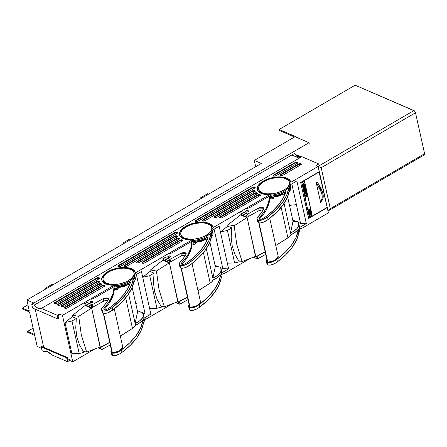 <?xml version="1.0" encoding="UTF-8"?>
<svg xmlns="http://www.w3.org/2000/svg" width="447" height="447" viewBox="0 0 447 447"><rect width="100%" height="100%" fill="white"/><g stroke="black" fill="none" stroke-linecap="round" stroke-linejoin="round"><path stroke-width="0.67" d="M34.71 335.379L37.168 346.453L34.71 335.379L27.736 332.367L34.71 335.379M261.283 163.44L26.876 300.021L29.329 311.095L22.35 308.084L27.938 304.826L22.35 308.084L22.562 309.033L29.541 312.045L34.503 334.429L27.524 331.411L33.112 328.159L27.524 331.411L27.736 332.367L27.524 331.411L34.503 334.429L29.541 312.045L22.562 309.033L22.35 308.084L29.329 311.095L26.876 300.021L33.855 303.032L309.011 142.71L295.054 136.681L254.304 160.428L261.283 163.44L26.876 300.021L33.855 303.032L309.011 142.71L309.324 144.135L309.011 142.71L295.054 136.681L254.304 160.428L255.695 166.697L254.304 160.428L261.283 163.44M43.666 347.302L35.218 309.201L43.666 347.302M41.521 348.33L37.168 346.453L41.521 348.33M211.85 228.02L212.264 230.25L211.213 233.312A15.852 7.616 -12.5 0 0 212.264 230.25L219.159 226.238L228.601 268.854L222.846 268.669L214.091 229.188L222.846 268.669L220.477 267.647L222.846 268.669L228.601 268.854L221.712 272.871L222.03 274.296L223.299 273.558L223.405 274.033L249.839 258.634L223.405 274.033L223.299 273.558L222.03 274.296L221.712 272.871L228.601 268.854L219.159 226.238L212.264 230.25L211.951 228.825L213.219 228.082L213.113 227.607L269.725 194.618L269.832 195.093L269.725 194.618A17.187 8.258 167.5 0 1 257.221 189.478A17.187 8.258 167.5 0 1 263.216 181.108L263.322 181.583A17.187 8.258 -12.5 0 0 257.276 189.718M289.561 182.734L289.98 184.969L288.93 188.031A15.852 7.616 -12.5 0 0 289.98 184.969L296.869 180.951L306.318 223.573L300.563 223.388L298.194 222.366L300.563 223.388L291.807 183.901L300.563 223.388L306.318 223.573L299.429 227.584L299.747 229.015L301.015 228.277L301.122 228.752L328.377 212.873L327.215 207.631L328.377 212.873L301.122 228.752L301.015 228.277L299.747 229.015L299.429 227.584L306.318 223.573L296.869 180.951L289.98 184.969L289.667 183.538L290.936 182.801L290.829 182.326L318.085 166.44L319.247 171.682L318.085 166.44L315.99 165.541L318.722 163.948L301.842 156.657L41.387 308.419A11.125 5.403 59.8 0 1 33.978 305.223L294.433 153.461L292.204 152.5L31.754 304.256L33.978 305.223L294.433 153.461L292.204 152.5L31.754 304.256L33.978 305.223L38.006 308.274L39.85 308.732L41.387 308.419L57.222 315.252L59.322 314.029L62.463 315.386L72.755 361.813L94.406 349.196L72.755 361.813L62.463 315.386L114.292 285.186L114.398 285.661L114.292 285.186A17.187 8.258 167.5 0 1 101.787 280.046A17.187 8.258 167.5 0 1 107.783 271.67L107.889 272.15A17.187 8.258 -12.5 0 0 101.843 280.28M134.134 273.301L134.553 275.531L133.497 278.593A15.852 7.616 -12.5 0 0 134.553 275.531L141.442 271.519L150.89 314.14L145.13 313.956L136.38 274.469L145.13 313.956L142.761 312.934L145.13 313.956L150.89 314.14L144.001 318.152L144.314 319.583L145.582 318.84L145.688 319.32L172.123 303.915L145.688 319.32L145.582 318.84L144.314 319.583L144.001 318.152L150.89 314.14L141.442 271.519L134.553 275.531L134.234 274.106L135.502 273.368L135.396 272.888L192.009 239.905L192.115 240.38L192.009 239.905A17.187 8.258 167.5 0 1 179.504 234.764A17.187 8.258 167.5 0 1 185.499 226.389L185.606 226.864A17.187 8.258 -12.5 0 0 179.56 234.999M284.191 191.176L283.94 190.053A15.852 7.616 167.5 0 1 268.139 193.937A15.852 7.616 167.5 0 1 258.522 189.193A15.852 7.616 167.5 0 1 264.054 181.465L260.227 184.466L259.076 186.069L258.5 187.656L258.517 189.176L259.131 190.562L262.026 192.735L266.742 193.847L272.564 193.73L275.615 193.205L281.414 191.333L286.086 188.612L287.767 187.058L289.494 183.862L289.477 182.342L288.863 180.957L287.678 179.755L283.8 178.079L281.252 177.671L278.425 177.576L272.379 178.314L269.39 179.124L264.054 181.465A15.852 7.616 167.5 0 1 279.856 177.582A15.852 7.616 167.5 0 1 289.472 182.331A15.852 7.616 167.5 0 1 283.94 190.053L284.191 191.176M258.522 189.193L258.629 189.668A15.852 7.616 -12.5 0 0 271.1 194.356L271.279 195.171L271.1 194.356L266.971 194.333L263.406 193.674L260.685 192.428L259.02 190.696L258.612 189.595M206.475 236.457L206.223 235.334A15.852 7.616 167.5 0 1 190.428 239.218A15.852 7.616 167.5 0 1 180.806 234.474A15.852 7.616 167.5 0 1 186.338 226.752L182.51 229.747L181.359 231.35L180.784 232.943L180.8 234.457L181.415 235.843L182.6 237.05L184.309 238.022L189.025 239.128L194.847 239.011L200.887 237.681L203.698 236.614L208.369 233.893L210.051 232.339L211.777 229.143L211.761 227.629L211.146 226.243L209.961 225.037L206.084 223.366L203.536 222.958L200.714 222.857L194.663 223.601L191.674 224.405L186.338 226.752A15.852 7.616 167.5 0 1 202.139 222.869A15.852 7.616 167.5 0 1 211.755 227.612A15.852 7.616 167.5 0 1 206.223 235.334L206.475 236.457M180.806 234.474L180.912 234.949A15.852 7.616 -12.5 0 0 193.383 239.637L193.562 240.452L193.383 239.637L189.254 239.62L185.689 238.961L182.968 237.715L181.303 235.977L180.895 234.876M128.758 281.744L128.507 280.621A15.852 7.616 167.5 0 1 112.711 284.504A15.852 7.616 167.5 0 1 103.089 279.755A15.852 7.616 167.5 0 1 108.621 272.033L104.799 275.028L103.067 278.224L103.084 279.744L103.698 281.129L106.593 283.303L111.309 284.415L114.136 284.51L120.182 283.772L125.981 281.895L128.507 280.621L132.334 277.621L134.061 274.43L134.044 272.91L133.429 271.525L132.245 270.323L128.367 268.647L125.819 268.239L122.998 268.139L116.946 268.882L111.147 270.753L108.621 272.033A15.852 7.616 167.5 0 1 124.422 268.15A15.852 7.616 167.5 0 1 134.039 272.893A15.852 7.616 167.5 0 1 128.507 280.621L128.758 281.744M103.089 279.755L103.196 280.235A15.852 7.616 -12.5 0 0 115.667 284.923L115.851 285.734L115.667 284.923L111.538 284.901L107.973 284.242L105.252 282.996L103.587 281.258L103.179 280.157M42.046 350.688L44.27 351.649L42.046 350.688L41.202 346.878L42.046 350.688M69.402 359.505L67.933 360.36L69.402 359.505L69.615 360.461L67.514 361.684L51.679 354.845L47.656 351.795L45.806 351.331L44.27 351.649A11.125 5.403 59.8 0 1 51.679 354.845L67.514 361.684L66.67 357.874L67.514 361.684L69.615 360.461L69.402 359.505L67.57 358.712L69.402 359.505M327.215 207.631L308.631 218.466L327.215 207.631M267.2 262.294C266.596 263.395 266.842 264.294 267.949 264.987L271.038 264.982L275.061 263.361L277.431 261.819L285.767 254.717L292.204 247.353L296.584 239.91L299.786 230.289L299.769 228.775M189.483 307.575C188.88 308.676 189.126 309.575 190.232 310.274L193.322 310.263L197.345 308.642L199.714 307.1L208.051 299.998L214.487 292.64L218.868 285.197L222.07 275.575L222.053 274.056M111.767 352.856C111.163 353.957 111.409 354.857 112.515 355.555L115.605 355.549L119.628 353.923L121.997 352.387L130.334 345.285L136.771 337.921L141.151 330.478L144.353 320.857L144.336 319.337M31.754 304.256L32.597 308.067L31.754 304.256M41.828 346.509L41.202 346.878L66.67 357.874L67.301 357.505L67.933 360.36L67.301 357.505L41.828 346.509L67.301 357.505L66.67 357.874L41.202 346.878L41.828 346.509M269.832 195.093L271.1 194.356L269.832 195.093M241.754 213.442L240.793 214.705L227.881 224.919A55.618 40.61 113.4 0 0 227.746 226.154L220.421 231.948L227.339 263.143L234.647 263.015L239.274 261.786L234.993 254.488L232.261 246.219L231.172 237.251L231.758 227.886L227.746 226.154A55.618 40.61 -66.6 0 1 227.881 224.919L240.793 214.705L241.754 213.442M192.115 240.38L193.383 239.637L192.115 240.38M164.038 258.724L163.077 259.986L150.164 270.2A55.618 40.61 113.4 0 0 150.03 271.435L142.705 277.229L149.622 308.424L156.931 308.296L161.557 307.067L157.277 299.769L154.545 291.5L153.455 282.538L154.047 273.167L150.03 271.435A55.618 40.61 -66.6 0 1 150.164 270.2L163.077 259.986L164.038 258.724M266.367 261.238L266.915 263.719L267.949 264.987L267.395 262.512L267.949 264.987C270.675 265.496 273.838 264.44 277.431 261.819L276.883 259.344C273.29 261.964 270.128 263.02 267.395 262.512L266.367 261.238L266.652 259.813A79.454 38.185 167.5 0 0 266.887 259.562L266.652 259.813C266.043 260.914 266.295 261.813 267.395 262.512L270.485 262.506L274.508 260.886L276.883 259.344L285.214 252.242L291.656 244.878L296.037 237.435L298.25 230.099L298.797 232.552A15.852 7.616 -12.5 0 0 299.808 228.981M299.429 227.584A15.852 7.616 167.5 0 1 298.378 230.646L299.429 227.584M188.651 306.525L189.198 309L190.232 310.274L189.679 307.793L190.232 310.274C192.959 310.782 196.121 309.726 199.714 307.1L199.166 304.625C195.574 307.245 192.411 308.307 189.679 307.793L188.651 306.525L188.936 305.1A79.454 38.185 167.5 0 0 189.17 304.848L188.936 305.1C188.332 306.201 188.578 307.1 189.679 307.793L192.774 307.787L196.792 306.167L199.166 304.625L207.503 297.523L213.94 290.164L218.32 282.722L220.533 275.386L221.081 277.833A15.852 7.616 -12.5 0 0 222.092 274.262M221.712 272.871A15.852 7.616 167.5 0 1 220.662 275.928L221.712 272.871M114.398 285.661L115.667 284.923L114.398 285.661M86.321 304.01L85.36 305.267L72.448 315.481A55.618 40.61 113.4 0 0 72.313 316.722L64.994 322.51L71.906 353.711L79.214 353.583L83.846 352.348L79.56 345.05L76.828 336.787L75.739 327.819L76.331 318.454L72.313 316.722A55.618 40.61 -66.6 0 1 72.448 315.481L85.36 305.267L86.321 304.01M129.244 268.463L125.294 267.949L120.846 268.094L116.231 268.887L111.806 270.273L107.889 272.15L107.783 271.67A17.187 8.258 167.5 0 1 124.914 267.462A17.187 8.258 167.5 0 1 135.346 272.609A17.187 8.258 167.5 0 1 135.396 272.888L192.009 239.905L187.751 239.743L184.13 238.927L181.415 237.53L179.811 235.647L179.431 233.418L180.314 231.01L182.387 228.607L185.499 226.389L189.416 224.517L193.842 223.131L198.457 222.332L202.904 222.187L206.855 222.707L210.023 223.841L212.157 225.517L213.113 227.607L269.725 194.618L265.468 194.456L261.847 193.646L259.131 192.244L257.522 190.361L257.148 188.137L258.031 185.728L260.104 183.326L263.216 181.108L267.133 179.23L271.558 177.845L276.168 177.051L280.621 176.906L284.571 177.42L287.734 178.56L289.874 180.236L290.829 182.326L318.085 166.44L315.99 165.541L318.722 163.948L319.136 165.803L318.722 163.948L301.842 156.657A11.125 5.403 -120.2 0 1 294.433 153.461L298.456 156.511L300.306 156.975L301.842 156.657L41.387 308.419L57.222 315.252L58.065 319.063L57.222 315.252L59.322 314.029L59.535 314.984L59.322 314.029L62.463 315.386L114.292 285.186L110.035 285.024L106.414 284.214L103.698 282.811L102.095 280.928L101.715 278.699L102.598 276.296L104.671 273.894L107.783 271.67L111.7 269.798L116.131 268.412L120.74 267.619L125.188 267.474L129.138 267.988L132.306 269.128L134.441 270.804L135.396 272.888L135.502 273.368L134.234 274.106A15.852 7.616 -12.5 0 0 134.145 273.374L134.039 272.893M58.065 319.063L32.597 308.067L58.065 319.063L58.697 318.694L58.065 319.063M59.535 314.984L58.065 315.839L58.697 318.694L58.065 315.839L59.535 314.984M319.247 171.682L300.658 182.51L308.631 218.466L300.658 182.51L319.247 171.682M72.755 361.813L69.615 360.461L72.755 361.813M51.645 350.861L49.544 349.621L47.605 349.118M110.934 351.806L111.482 354.281L112.515 355.555L111.968 353.08L112.515 355.555C115.248 356.063 118.405 355.007 121.997 352.387L121.45 349.906C117.857 352.532 114.695 353.588 111.968 353.08L110.934 351.806L111.219 350.381A79.454 38.185 167.5 0 0 111.454 350.13L111.219 350.381C110.616 351.482 110.862 352.381 111.968 353.08L115.058 353.069L119.075 351.448L121.45 349.906L129.786 342.81L136.223 335.446L140.604 328.003L142.816 320.667L143.364 323.12A15.852 7.616 -12.5 0 0 144.375 319.544M144.001 318.152A15.852 7.616 167.5 0 1 142.945 321.214L144.001 318.152M206.961 223.182L203.005 222.667L198.557 222.813L193.948 223.606L189.522 224.992L185.606 226.864L185.499 226.389A17.187 8.258 167.5 0 1 202.631 222.176A17.187 8.258 167.5 0 1 213.063 227.322A17.187 8.258 167.5 0 1 213.113 227.607L213.219 228.082L211.951 228.825A15.852 7.616 -12.5 0 0 211.861 228.087L211.755 227.612M284.678 177.9L280.722 177.381L276.274 177.526L271.664 178.325L267.239 179.711L263.322 181.583L263.216 181.108A17.187 8.258 167.5 0 1 280.347 176.895A17.187 8.258 167.5 0 1 290.779 182.041A17.187 8.258 167.5 0 1 290.829 182.326L290.936 182.801L289.667 183.538A15.852 7.616 -12.5 0 0 289.578 182.806L289.472 182.331M177.403 232.96A1.671 0.805 -12.5 0 0 174.861 233.094L174.755 232.613A1.671 0.805 167.5 0 1 176.414 232.205A1.671 0.805 167.5 0 1 177.431 232.708A1.671 0.805 167.5 0 1 176.844 233.518L120.556 266.317L118.248 266.602L117.874 266.066L118.461 265.417L174.755 232.613L177.062 232.334L177.431 232.87L176.844 233.518L120.556 266.317A1.671 0.805 167.5 0 1 118.891 266.725A1.671 0.805 167.5 0 1 117.879 266.228A1.671 0.805 167.5 0 1 118.461 265.417L118.567 265.892A1.671 0.805 -12.5 0 0 118.008 266.451M177.325 236.547A1.671 0.805 -12.5 0 0 174.777 236.681L174.671 236.2A1.671 0.805 167.5 0 1 176.336 235.792A1.671 0.805 167.5 0 1 177.347 236.295A1.671 0.805 167.5 0 1 176.766 237.106L127.194 265.987L124.886 266.272L124.517 265.736L125.099 265.088L174.671 236.2L176.978 235.921L177.347 236.452L176.766 237.106L127.194 265.987A1.671 0.805 167.5 0 1 125.529 266.395A1.671 0.805 167.5 0 1 124.517 265.898A1.671 0.805 167.5 0 1 125.099 265.088L125.205 265.563A1.671 0.805 -12.5 0 0 124.646 266.121M179.549 238.787A1.671 0.805 -12.5 0 0 177.006 238.922L176.9 238.441L178.711 238.044L179.577 238.692L178.996 239.346L139.084 262.601L137.274 262.998L136.408 262.35L176.9 238.441A1.671 0.805 167.5 0 1 178.565 238.033A1.671 0.805 167.5 0 1 179.577 238.536A1.671 0.805 167.5 0 1 178.996 239.346L139.084 262.601A1.671 0.805 167.5 0 1 137.425 263.009A1.671 0.805 167.5 0 1 136.408 262.512A1.671 0.805 167.5 0 1 136.994 261.696L137.095 262.171A1.671 0.805 -12.5 0 0 136.542 262.73M182.622 240.542A1.671 0.805 -12.5 0 0 180.074 240.67L179.968 240.195A1.671 0.805 167.5 0 1 181.633 239.788A1.671 0.805 167.5 0 1 182.644 240.285A1.671 0.805 167.5 0 1 182.063 241.095L144.677 262.881L142.369 263.166L141.995 262.629L142.582 261.981L179.968 240.195L182.275 239.91L182.65 240.447L182.063 241.095L144.677 262.881A1.671 0.805 167.5 0 1 143.012 263.289A1.671 0.805 167.5 0 1 142.001 262.791A1.671 0.805 167.5 0 1 142.582 261.981L142.688 262.456A1.671 0.805 -12.5 0 0 142.129 263.015M255.12 187.679A1.671 0.805 -12.5 0 0 252.572 187.807L252.471 187.332A1.671 0.805 167.5 0 1 254.131 186.924A1.671 0.805 167.5 0 1 255.142 187.422A1.671 0.805 167.5 0 1 254.561 188.237L198.272 221.036L195.965 221.321L195.59 220.784L196.177 220.131L252.471 187.332L254.773 187.053L255.148 187.584L254.561 188.237L198.272 221.036A1.671 0.805 167.5 0 1 196.607 221.444A1.671 0.805 167.5 0 1 195.596 220.947A1.671 0.805 167.5 0 1 196.177 220.131L196.283 220.606A1.671 0.805 -12.5 0 0 195.725 221.164M99.48 278.369A1.671 0.805 -12.5 0 0 96.932 278.498L96.826 278.023A1.671 0.805 167.5 0 1 98.491 277.609A1.671 0.805 167.5 0 1 99.502 278.112A1.671 0.805 167.5 0 1 98.921 278.922L56.909 303.401L54.607 303.686L54.232 303.15L54.819 302.496L96.826 278.023L99.133 277.738L99.502 278.274L98.921 278.922L56.909 303.401A1.671 0.805 167.5 0 1 55.249 303.809A1.671 0.805 167.5 0 1 54.238 303.312A1.671 0.805 167.5 0 1 54.819 302.496L54.925 302.977A1.671 0.805 -12.5 0 0 54.366 303.53M99.608 281.833A1.671 0.805 -12.5 0 0 97.06 281.962L96.954 281.487A1.671 0.805 167.5 0 1 98.619 281.074A1.671 0.805 167.5 0 1 99.631 281.576A1.671 0.805 167.5 0 1 99.05 282.387L60.401 304.91L58.093 305.189L57.724 304.658L58.306 304.005L96.954 281.487L99.262 281.202L99.631 281.739L99.05 282.387L60.401 304.91A1.671 0.805 167.5 0 1 58.736 305.318A1.671 0.805 167.5 0 1 57.724 304.815A1.671 0.805 167.5 0 1 58.306 304.005L58.412 304.48A1.671 0.805 -12.5 0 0 57.853 305.038M101.413 284.314A1.671 0.805 -12.5 0 0 98.871 284.448L98.765 283.968L100.575 283.571L101.374 283.918L100.86 284.873L63.887 306.413L62.077 306.815L61.278 306.469L61.798 305.508L98.765 283.968A1.671 0.805 167.5 0 1 100.43 283.56A1.671 0.805 167.5 0 1 101.441 284.063A1.671 0.805 167.5 0 1 100.86 284.873L63.887 306.413A1.671 0.805 167.5 0 1 62.228 306.821A1.671 0.805 167.5 0 1 61.211 306.324A1.671 0.805 167.5 0 1 61.798 305.508L61.904 305.988A1.671 0.805 -12.5 0 0 61.345 306.547M104.905 285.823A1.671 0.805 -12.5 0 0 102.357 285.951L102.251 285.477A1.671 0.805 167.5 0 1 103.916 285.069A1.671 0.805 167.5 0 1 104.928 285.566A1.671 0.805 167.5 0 1 104.347 286.382L67.38 307.922L65.072 308.201L64.703 307.67L65.284 307.016L102.251 285.477L104.559 285.192L104.933 285.728L104.347 286.382L67.38 307.922A1.671 0.805 167.5 0 1 65.715 308.329A1.671 0.805 167.5 0 1 64.703 307.832A1.671 0.805 167.5 0 1 65.284 307.016L65.391 307.491A1.671 0.805 -12.5 0 0 64.832 308.05M255.041 191.266A1.671 0.805 -12.5 0 0 252.494 191.394L252.387 190.919A1.671 0.805 167.5 0 1 254.052 190.511A1.671 0.805 167.5 0 1 255.064 191.009A1.671 0.805 167.5 0 1 254.483 191.824L204.91 220.706L202.603 220.991L202.234 220.455L202.815 219.801L252.387 190.919L254.695 190.634L255.064 191.171L254.483 191.824L204.91 220.706A1.671 0.805 167.5 0 1 203.245 221.114A1.671 0.805 167.5 0 1 202.234 220.617A1.671 0.805 167.5 0 1 202.815 219.801L202.921 220.276A1.671 0.805 -12.5 0 0 202.362 220.835M257.265 193.506A1.671 0.805 -12.5 0 0 254.723 193.635L254.617 193.16L256.427 192.763L257.226 193.104L256.712 194.065L216.801 217.315L215.605 217.706L214.191 217.371L214.705 216.415L254.617 193.16A1.671 0.805 167.5 0 1 256.282 192.752A1.671 0.805 167.5 0 1 257.293 193.249A1.671 0.805 167.5 0 1 256.712 194.065L216.801 217.315A1.671 0.805 167.5 0 1 215.136 217.728A1.671 0.805 167.5 0 1 214.124 217.225A1.671 0.805 167.5 0 1 214.705 216.415L214.811 216.89A1.671 0.805 -12.5 0 0 214.258 217.449M260.338 195.255A1.671 0.805 -12.5 0 0 257.79 195.389L257.684 194.909L259.495 194.512L260.299 194.858L259.78 195.814L222.388 217.6L221.192 217.985L219.779 217.655L220.298 216.694L257.684 194.909A1.671 0.805 167.5 0 1 259.349 194.501A1.671 0.805 167.5 0 1 260.361 195.004A1.671 0.805 167.5 0 1 259.78 195.814L222.388 217.6A1.671 0.805 167.5 0 1 220.729 218.007A1.671 0.805 167.5 0 1 219.717 217.51A1.671 0.805 167.5 0 1 220.298 216.694L220.405 217.169A1.671 0.805 -12.5 0 0 219.846 217.728M297.97 162.714A1.671 0.805 -12.5 0 0 295.422 162.842L295.316 162.367A1.671 0.805 167.5 0 1 296.981 161.959A1.671 0.805 167.5 0 1 297.993 162.457A1.671 0.805 167.5 0 1 297.411 163.272L275.989 175.755L273.681 176.034L273.307 175.503L273.894 174.85L295.316 162.367L297.624 162.082L297.998 162.619L297.411 163.272L275.989 175.755A1.671 0.805 167.5 0 1 274.324 176.163A1.671 0.805 167.5 0 1 273.313 175.66A1.671 0.805 167.5 0 1 273.894 174.85L274 175.325A1.671 0.805 -12.5 0 0 273.441 175.883M301.25 164.34A1.671 0.805 -12.5 0 0 298.702 164.468L298.596 163.993A1.671 0.805 167.5 0 1 300.261 163.585A1.671 0.805 167.5 0 1 301.272 164.083A1.671 0.805 167.5 0 1 300.691 164.898L282.627 175.425L280.319 175.705L279.951 175.174L280.532 174.52L298.596 163.993L300.904 163.714L301.272 164.245L300.691 164.898L282.627 175.425A1.671 0.805 167.5 0 1 280.962 175.833A1.671 0.805 167.5 0 1 279.951 175.33A1.671 0.805 167.5 0 1 280.532 174.52L280.638 174.995A1.671 0.805 -12.5 0 0 280.079 175.554M327.964 210.99L328.5 210.677L327.964 210.99M137.313 310.576L140.978 312.162L137.313 310.576M72.313 316.722L76.331 318.454L72.001 321.024L64.994 322.51L72.313 316.722M79.214 353.583L71.906 353.711L64.994 322.51L72.001 321.024L79.214 353.583L72.001 321.024L76.331 318.454L75.739 327.819L76.828 336.787L79.56 345.05L83.846 352.348L79.214 353.583M215.029 265.294L218.689 266.876L215.029 265.294M296.406 221.595L292.746 220.013L296.406 221.595M150.03 271.435L154.047 273.167L149.717 275.738L142.705 277.229L150.03 271.435M227.746 226.154L231.758 227.886L227.428 230.456L220.421 231.948L227.746 226.154M156.931 308.296L149.622 308.424L142.705 277.229L149.717 275.738L156.931 308.296L149.717 275.738L154.047 273.167L153.455 282.538L154.545 291.5L157.277 299.769L161.557 307.067L156.931 308.296M234.647 263.015L227.339 263.143L220.421 231.948L227.428 230.456L234.647 263.015L227.428 230.456L231.758 227.886L231.172 237.251L232.261 246.219L234.993 254.488L239.274 261.786L234.647 263.015M212.264 225.998L210.124 224.321M213.107 227.562A17.187 8.258 -12.5 0 0 202.502 222.645A17.187 8.258 -12.5 0 0 185.606 226.864L182.493 229.087L180.42 231.49L179.538 233.893M134.547 271.279L132.413 269.602M135.391 272.843A17.187 8.258 -12.5 0 0 124.791 267.932A17.187 8.258 -12.5 0 0 107.889 272.15L104.777 274.369L102.704 276.771L101.821 279.174M289.98 180.711L287.84 179.035M290.824 182.281A17.187 8.258 -12.5 0 0 280.219 177.364A17.187 8.258 -12.5 0 0 263.322 181.583L260.21 183.801L258.137 186.203L257.254 188.612M298.596 163.993L298.702 164.468L280.638 174.995L280.532 174.52L298.596 163.993M280.235 175.313L298.702 164.468L301.01 164.189M295.316 162.367L295.422 162.842L274 175.325L273.894 174.85L295.316 162.367M274 175.325L295.422 162.842L297.73 162.557M257.684 194.909L257.79 195.389L220.405 217.169L220.298 216.694L257.684 194.909M220.002 217.488L257.79 195.389L260.098 195.104M254.617 193.16L254.723 193.635L214.811 216.89L214.705 216.415L254.617 193.16M214.409 217.203L254.723 193.635L257.031 193.355M252.387 190.919L252.494 191.394L202.921 220.276L202.815 219.801L252.387 190.919M202.921 220.276L252.494 191.394L254.801 191.115M102.251 285.477L102.357 285.951L65.391 307.491L65.284 307.016L102.251 285.477M64.988 307.81L102.357 285.951L104.665 285.672M98.765 283.968L98.871 284.448L61.904 305.988L61.798 305.508L98.765 283.968M61.502 306.301L98.871 284.448L101.178 284.163M96.954 281.487L97.06 281.962L58.412 304.48L58.306 304.005L96.954 281.487M58.412 304.48L97.06 281.962L99.368 281.677M96.826 278.023L96.932 278.498L54.925 302.977L54.819 302.496L96.826 278.023M54.523 303.289L96.932 278.498L99.24 278.213M252.471 187.332L252.572 187.807L196.283 220.606L196.177 220.131L252.471 187.332M195.881 220.924L252.572 187.807L254.879 187.528M179.968 240.195L180.074 240.67L142.688 262.456L142.582 261.981L179.968 240.195M142.286 262.769L180.074 240.67L182.382 240.385M176.9 238.441L177.006 238.922L137.095 262.171L136.994 261.696L176.9 238.441M136.693 262.49L177.006 238.922L179.314 238.637M174.671 236.2L174.777 236.681L125.205 265.563L125.099 265.088L174.671 236.2M125.205 265.563L174.777 236.681L177.085 236.396M174.755 232.613L174.861 233.094L118.567 265.892L118.461 265.417L174.755 232.613M118.164 266.205L174.861 233.094L177.163 232.809M51.249 350.577A12.237 5.945 -120.2 0 0 47.946 349.152M137.587 311.816L142.23 312.285L143.442 314.895L143.258 316.37L142.543 317.89L139.643 320.862L135.134 323.416L137.587 311.816L142.23 312.285A15.991 7.688 167.5 0 1 143.364 314.291A15.991 7.688 167.5 0 1 135.134 323.416L128.607 293.964L135.508 325.081L135.134 323.416L137.587 311.816L132.167 287.365L137.587 311.816M135.787 303.697L136.313 303.653M100.156 347.47L91.579 307.659L100.379 347.353A278.101 133.659 -12.5 0 0 109.711 342.268L100.156 347.47L100.05 346.995L100.156 347.47M78.722 316.325L91.445 308.184L85.126 305.457L91.445 308.184L91.344 307.709L85.444 305.161L91.562 307.592L91.445 308.184L78.722 316.325L81.309 334.915L86.651 352.091L100.05 346.995L86.651 352.091L81.309 334.915L78.722 316.325L72.738 315.252M132.474 328.394L125.708 297.881L132.474 328.394A11.125 5.347 -12.5 0 0 135.508 325.081L134.407 326.779L132.474 328.394L120.327 336.077A278.101 133.659 -12.5 0 0 132.474 328.394M143.364 323.12L142.811 320.622L142.302 320.683L142.816 320.639A15.991 7.688 -12.5 0 0 143.889 316.672L143.364 314.291M83.058 351.253L86.651 352.091M143.856 316.537L143.805 318.672L142.61 320.912M134.743 275.419A15.991 7.688 167.5 0 1 134.759 275.486L135.285 277.866A15.991 7.688 -12.5 0 1 133.714 282.465L135.178 279.939L135.022 277.09M134.759 275.486A15.991 7.688 167.5 0 1 133.687 279.448M114.175 290.047L114.387 289.751L114.175 290.047M133.48 279.721L134.676 277.481L134.726 275.346M293.02 221.248L297.663 221.723L298.529 222.952L298.691 225.802L296.752 228.836L292.986 231.652L290.567 232.853L293.02 221.248L297.663 221.723A15.991 7.688 167.5 0 1 298.792 223.729A15.991 7.688 167.5 0 1 290.567 232.853L284.041 203.402L290.936 234.519L290.567 232.853L293.02 221.248L287.6 196.797L293.02 221.248M291.221 213.135L291.746 213.085M289.5 205.369L296.21 204.653M255.589 256.908L247.012 217.091L255.813 256.79A278.101 133.659 -12.5 0 0 265.144 251.7L255.589 256.908L255.483 256.427L255.589 256.908M234.155 225.757L246.878 217.622L240.559 214.89L246.878 217.622L246.772 217.141L240.877 214.599L246.995 217.024L246.878 217.622L234.155 225.757L236.742 244.347L242.084 261.523L255.483 256.427L242.084 261.523L236.742 244.347L234.155 225.757L228.171 224.685M287.907 237.832L281.141 207.313L287.907 237.832A11.125 5.347 -12.5 0 0 290.936 234.519L289.84 236.217L287.907 237.832L275.76 245.509A278.101 133.659 -12.5 0 0 287.907 237.832M298.797 232.552L298.25 230.076L297.736 230.116L298.25 230.076A15.991 7.688 -12.5 0 0 299.322 226.109L298.792 223.729M238.486 260.685L242.084 261.523M299.289 225.97L299.239 228.104L298.043 230.345M290.176 184.857A15.991 7.688 167.5 0 1 290.192 184.918L290.718 187.299A15.991 7.688 -12.5 0 1 289.148 191.897L290.611 189.372L290.455 186.528M290.192 184.918A15.991 7.688 167.5 0 1 289.12 188.885M269.608 199.479L269.82 199.183L269.608 199.479M288.913 189.159L290.109 186.913L290.159 184.784M215.303 266.529L219.946 267.004L220.812 268.239L220.974 271.083L220.259 272.603L217.359 275.581L212.85 278.135L215.303 266.529L219.946 267.004A15.991 7.688 167.5 0 1 221.081 269.01A15.991 7.688 167.5 0 1 212.85 278.135L206.324 248.683L213.219 279.8L212.85 278.135L215.303 266.529L209.883 242.078L215.303 266.529M213.504 258.416L214.029 258.372M177.872 302.189L169.296 262.378L178.096 302.071A278.101 133.659 -12.5 0 0 187.427 296.981L177.872 302.189L177.766 301.714L177.872 302.189M156.439 271.038L169.162 262.903L162.842 260.176L169.162 262.903L169.055 262.428L163.161 259.88L169.279 262.311L169.162 262.903L156.439 271.038L159.026 289.628L164.367 306.804L177.766 301.714L164.367 306.804L159.026 289.628L156.439 271.038L150.455 269.966M210.191 283.113L203.424 252.594L210.191 283.113A11.125 5.347 -12.5 0 0 213.219 279.8L212.124 281.498L210.191 283.113L198.043 290.796A278.101 133.659 -12.5 0 0 210.191 283.113M221.081 277.833L220.527 275.335L220.019 275.397L220.533 275.358A15.991 7.688 -12.5 0 0 221.606 271.39L221.081 269.01M160.769 305.971L164.367 306.804M221.572 271.256L221.522 273.391L220.326 275.631M212.459 230.138A15.991 7.688 167.5 0 1 212.476 230.199L213.001 232.58A15.991 7.688 -12.5 0 1 211.431 237.184L212.895 234.658L212.738 231.809M212.476 230.199A15.991 7.688 167.5 0 1 211.403 234.167M191.892 244.766L192.104 244.47L191.892 244.766M211.196 234.44L212.392 232.2L212.442 230.065M117.812 288.125A1.531 0.738 167.5 0 1 118.153 288.471A1.531 0.738 167.5 0 1 117.243 289.393A1.531 0.738 167.5 0 1 115.505 289.472L117.617 289.215L117.986 288.924L117.812 288.125L115.7 288.388L115.164 288.986L115.505 289.472A1.531 0.738 167.5 0 1 115.164 289.131A1.531 0.738 167.5 0 1 116.075 288.209A1.531 0.738 167.5 0 1 117.812 288.125L117.991 288.924L117.812 288.125M92.741 301.284A1.531 0.738 167.5 0 1 93.077 301.624A1.531 0.738 167.5 0 1 92.171 302.546A1.531 0.738 167.5 0 1 90.428 302.625L92.546 302.368L92.915 302.077L92.741 301.284L90.624 301.541L90.087 302.138L90.428 302.625A1.531 0.738 167.5 0 1 90.093 302.284A1.531 0.738 167.5 0 1 90.998 301.362A1.531 0.738 167.5 0 1 92.741 301.284L92.915 302.077L92.741 301.284M135.368 325.399L138.274 323.885L142.302 320.683L140.162 322.639L135.352 325.41M100.318 347.386L109.755 342.458L101.72 346.861L102.274 349.342L110.303 344.933L102.274 349.342L101.72 346.861L100.553 347.492L100.893 349.012L101.983 349.493L100.893 349.012L100.318 347.386M122.444 346.973L122.83 347.364L122.523 348.386L119.505 350.817L114.169 352.895L112.085 352.655L103.631 313.487L112.359 352.845L119.07 351.063L122.841 347.42L114.298 308.871M98.038 347.788L101.983 349.493L98.038 347.788M98.049 347.788L100.893 349.012L98.049 347.788M143.364 323.142L142.816 320.667A91.411 43.935 167.5 0 1 121.45 349.906L121.997 352.387A91.411 43.935 -12.5 0 0 143.364 323.142M101.57 309.57L102.603 310.838C101.497 310.145 101.251 309.246 101.855 308.145L101.57 309.57L102.117 312.045L103.151 313.319L102.603 310.838L103.151 313.319C105.883 313.828 109.04 312.771 112.633 310.145L112.085 307.67L107.006 310.425L104.497 311.062L102.603 310.838C105.33 311.352 108.492 310.291 112.085 307.67A91.411 43.935 167.5 0 0 133.452 278.425L131.239 285.767L126.859 293.204L120.422 300.568L112.085 307.67L112.633 310.145A91.411 43.935 -12.5 0 0 134.005 280.906L133.452 278.403L132.938 278.442L128.915 281.649C125.037 283.94 120.584 285.315 115.561 285.756L94.261 298.16L91.16 299.283L94.261 298.16L115.561 285.756L119.137 285.281L125.987 283.169L128.915 281.649L133.446 278.38L134.005 280.906L131.787 288.242L127.406 295.685L120.969 303.044L112.633 310.145L107.554 312.906L105.045 313.537L103.151 313.319C102.05 312.621 101.799 311.721 102.402 310.62M105.621 300.434L103.704 301.122L107.604 300.378M103.704 301.122L91.741 307.726L85.533 305.044L91.741 307.726L91.4 306.206L92.071 304.781L85.522 301.948L92.356 304.625L91.4 306.206L84.215 303.1L91.4 306.206L91.741 307.726L92.909 307.1L92.356 304.625L103.151 298.646L92.356 304.625L92.909 307.1L103.704 301.122L103.151 298.646L108.476 298.842L108.347 299.524L108.314 298.507L107.056 297.903L104.05 298.238L103.151 298.646L103.704 301.122M90.11 301.82L90.439 301.909M101.855 308.145L105.503 303.848L108.347 299.524A79.454 38.185 167.5 0 1 101.855 308.145M115.89 286.79L114.035 287.125L113.119 293.226L110.437 299.49L107.576 303.815L103.944 308.106L103.738 309.084L104.408 309.916L106.162 309.71L109.644 307.866L117.919 300.932L123.635 294.713L127.859 288.404L130.507 282.13L123.445 285.287L115.89 286.79C121.215 286.248 125.965 284.789 130.144 282.403L130.256 282.917L130.507 282.13A89.188 42.867 167.5 0 1 110.817 306.944C106.822 309.598 104.654 310.57 104.319 309.86L103.743 309.084L103.944 308.106L104.229 309.391A81.678 39.258 -12.5 0 0 110.722 300.775A81.678 39.258 -12.5 0 0 114.32 288.41L116.175 288.075L115.89 286.79L114.035 287.125L114.32 288.41L114.035 287.125A81.678 39.258 167.5 0 1 110.437 299.49L110.722 300.775L110.437 299.49A81.678 39.258 167.5 0 1 103.944 308.106L104.229 309.391A81.678 39.258 -12.5 0 0 110.722 300.775L113.404 294.512L114.32 288.41L116.175 288.075L115.89 286.79M129.881 284.001L116.175 288.075L123.73 286.572L129.881 284.001M195.529 242.844A1.531 0.738 167.5 0 1 195.87 243.185A1.531 0.738 167.5 0 1 194.959 244.107A1.531 0.738 167.5 0 1 193.221 244.191L195.333 243.933L195.702 243.643L195.529 242.844L193.417 243.101L192.88 243.699L193.221 244.191A1.531 0.738 167.5 0 1 192.88 243.85A1.531 0.738 167.5 0 1 193.791 242.928A1.531 0.738 167.5 0 1 195.529 242.844L195.708 243.637L195.529 242.844M170.458 255.997A1.531 0.738 167.5 0 1 170.793 256.338A1.531 0.738 167.5 0 1 169.882 257.265A1.531 0.738 167.5 0 1 168.145 257.343L170.262 257.086L170.631 256.796L170.458 255.997L168.34 256.26L167.804 256.852L168.145 257.343A1.531 0.738 167.5 0 1 167.809 257.003A1.531 0.738 167.5 0 1 168.715 256.081A1.531 0.738 167.5 0 1 170.458 255.997L170.631 256.796L170.458 255.997M220.019 275.397L217.879 277.358L213.068 280.124L215.99 278.604L220.019 275.397M178.035 302.105L187.472 297.171L179.437 301.58L179.99 304.055L188.019 299.646L179.99 304.055L179.437 301.58L178.269 302.206L178.61 303.731L179.7 304.211L178.61 303.731L178.035 302.105M200.161 301.691L200.547 302.083L200.239 303.1L197.222 305.536L191.88 307.609L189.802 307.368L181.348 268.2L190.076 307.564L196.786 305.782L200.558 302.138L192.014 263.585M175.755 302.507L179.7 304.211L175.766 302.502M221.081 277.861L220.533 275.386A91.411 43.935 167.5 0 1 199.166 304.625L199.714 307.1A91.411 43.935 -12.5 0 0 221.081 277.861M179.286 264.283L180.32 265.557C179.213 264.859 178.968 263.959 179.571 262.858L179.286 264.283L179.834 266.764L180.867 268.032L180.32 265.557L180.867 268.032C183.6 268.541 186.757 267.485 190.349 264.864L189.802 262.389L184.723 265.144L182.214 265.781L180.32 265.557C183.047 266.066 186.209 265.01 189.802 262.389A91.411 43.935 167.5 0 0 211.168 233.144L208.956 240.48L204.575 247.923L198.138 255.287L189.802 262.389L190.349 264.864A91.411 43.935 -12.5 0 0 211.716 235.619L211.168 233.122L210.654 233.161L206.626 236.368C202.748 238.659 198.3 240.028 193.277 240.475L171.978 252.873L168.877 254.002L171.978 252.873L193.277 240.475L196.853 239.994L203.703 237.888L206.626 236.368L211.163 233.099L211.716 235.619L209.503 242.956L205.123 250.398L198.686 257.763L190.349 264.864L185.27 267.619L182.762 268.256L180.867 268.032C179.761 267.334 179.515 266.44 180.119 265.339M183.337 255.153L181.421 255.84L185.321 255.097M181.421 255.84L169.458 262.445L163.25 259.763L169.458 262.445L169.117 260.919L169.787 259.495L163.239 256.667L170.072 259.344L169.117 260.919L161.926 257.813L169.117 260.919L169.458 262.445L170.625 261.819L170.072 259.344L180.867 253.365L170.072 259.344L170.625 261.819L181.421 255.84L180.867 253.365L186.192 253.561L186.064 254.237L186.215 253.7L185.533 252.846L183.823 252.561L181.767 252.952L180.867 253.365L181.421 255.84M167.826 256.539L168.156 256.628M179.571 262.858L183.214 258.567L186.064 254.237A79.454 38.185 167.5 0 1 179.571 262.858M193.607 241.503L191.752 241.844L190.835 247.945L188.153 254.209L185.293 258.534L181.661 262.825L181.454 263.797L182.125 264.635L183.879 264.423L187.36 262.585L195.635 255.65L201.351 249.432L205.575 243.123L208.224 236.843L201.161 240.005L193.607 241.503C198.932 240.967 203.681 239.503 207.861 237.117L207.972 237.636L208.224 236.843A89.188 42.867 167.5 0 1 188.533 261.663C184.538 264.317 182.37 265.289 182.03 264.574L181.454 263.803L181.661 262.825L181.946 264.11A81.678 39.258 -12.5 0 0 188.438 255.494A81.678 39.258 -12.5 0 0 192.037 243.129L193.892 242.788L193.607 241.503L191.752 241.844L192.037 243.129L191.752 241.844A81.678 39.258 167.5 0 1 188.153 254.209L188.438 255.494L188.153 254.209A81.678 39.258 167.5 0 1 181.661 262.825L181.946 264.11A81.678 39.258 -12.5 0 0 188.438 255.494L191.12 249.23L192.037 243.129L193.892 242.788L193.607 241.503M207.598 238.715L193.892 242.788L201.446 241.291L207.598 238.715M273.246 197.563A1.531 0.738 167.5 0 1 273.586 197.904A1.531 0.738 167.5 0 1 272.676 198.826A1.531 0.738 167.5 0 1 270.938 198.909L273.05 198.647L273.419 198.362L273.246 197.563L271.133 197.82L270.597 198.418L270.938 198.909A1.531 0.738 167.5 0 1 270.597 198.563A1.531 0.738 167.5 0 1 271.508 197.641A1.531 0.738 167.5 0 1 273.246 197.563L273.424 198.356L273.246 197.563M248.174 210.716A1.531 0.738 167.5 0 1 248.51 211.057A1.531 0.738 167.5 0 1 247.599 211.979A1.531 0.738 167.5 0 1 245.861 212.062L247.979 211.805L248.348 211.515L248.174 210.716L246.057 210.973L245.52 211.571L245.861 212.062A1.531 0.738 167.5 0 1 245.526 211.722A1.531 0.738 167.5 0 1 246.431 210.8A1.531 0.738 167.5 0 1 248.174 210.716L248.348 211.509L248.174 210.716M290.801 234.831L293.707 233.323L297.736 230.116L295.596 232.077L290.785 234.843M255.751 256.824L265.188 251.89L257.154 256.299L257.701 258.774L265.736 254.365L257.701 258.774L257.154 256.299L255.986 256.924L256.327 258.45L257.416 258.93L256.327 258.45L255.751 256.824M277.878 256.41L278.263 256.796L277.956 257.818L274.939 260.255L269.597 262.328L267.518 262.087L259.064 222.919L267.792 262.283L274.503 260.495L278.274 256.852L269.731 218.304M253.471 257.226L257.416 258.93L253.483 257.221M298.797 232.574L298.25 230.099A91.411 43.935 167.5 0 1 276.883 259.344L277.431 261.819A91.411 43.935 -12.5 0 0 298.797 232.574M257.003 219.002L258.036 220.276C256.93 219.578 256.684 218.678 257.288 217.577L257.003 219.002L257.55 221.477L258.584 222.751L258.036 220.276L258.584 222.751C261.316 223.26 264.473 222.204 268.066 219.583L267.518 217.102L262.439 219.863L259.93 220.494L258.036 220.276C260.763 220.784 263.926 219.728 267.518 217.102A91.411 43.935 167.5 0 0 288.885 187.863L286.672 195.199L282.292 202.642L275.855 210.006L267.518 217.102L268.066 219.583A91.411 43.935 -12.5 0 0 289.433 190.338L288.885 187.835L288.371 187.88L284.342 191.081C280.465 193.378 276.017 194.747 270.994 195.194L249.694 207.592L246.593 208.721L249.694 207.592L270.994 195.194L274.57 194.713L281.42 192.607L284.342 191.081L288.879 187.818L289.433 190.338L287.22 197.675L282.839 205.117L276.402 212.481L268.066 219.583L262.987 222.338L260.478 222.975L258.584 222.751C257.478 222.053 257.232 221.153 257.835 220.053M261.054 209.867L259.131 210.559L263.037 209.811M259.131 210.559L247.174 217.164L240.961 214.482L247.174 217.164L246.833 215.638L247.504 214.214L240.955 211.386L247.789 214.057L246.833 215.638L239.642 212.532L246.833 215.638L247.174 217.164L248.342 216.538L247.789 214.057L258.584 208.078L247.789 214.057L248.342 216.538L259.131 210.559L258.584 208.078L263.909 208.274L263.78 208.956L263.747 207.939L262.49 207.335L259.483 207.671L258.584 208.078L259.131 210.559M245.543 211.258L245.872 211.347M257.288 217.577L260.931 213.286L263.78 208.956A79.454 38.185 167.5 0 1 257.288 217.577M271.323 196.222L269.468 196.557L268.552 202.659L265.87 208.928L263.009 213.253L259.377 217.538L259.171 218.516L259.841 219.354L261.596 219.142L265.077 217.298L273.352 210.364L279.068 204.145L283.286 197.842L285.94 191.562L278.878 194.724L271.323 196.222C276.643 195.685 281.398 194.221 285.577 191.836L285.689 192.355L285.94 191.562A89.188 42.867 167.5 0 1 266.25 216.382C262.255 219.036 260.087 220.002 259.746 219.293L259.171 218.522L259.377 217.538L259.662 218.823A81.678 39.258 -12.5 0 0 266.155 210.213A81.678 39.258 -12.5 0 0 269.753 197.842L271.608 197.507L271.323 196.222L269.468 196.557L269.753 197.842L269.468 196.557A81.678 39.258 167.5 0 1 265.87 208.928L266.155 210.213L265.87 208.928A81.678 39.258 167.5 0 1 259.377 217.538L259.662 218.823A81.678 39.258 -12.5 0 0 266.155 210.213L268.837 203.949L269.753 197.842L271.608 197.507L271.323 196.222M285.315 193.434L271.608 197.507L279.163 196.01L285.315 193.434M45.538 289.148L45.337 288.242L52.059 284.326L53.221 284.666L52.059 284.326L45.337 288.242L46.276 288.717L45.337 288.242L45.538 289.148M123.255 243.866L123.054 242.961L129.775 239.044L130.937 239.385L129.775 239.044L123.054 242.961L123.992 243.431L123.054 242.961L123.255 243.866M200.971 198.58L200.77 197.675L207.492 193.758L208.654 194.104L207.492 193.758L200.77 197.675L201.709 198.15L200.77 197.675L200.971 198.58M328.824 210.531L424.359 154.869A1.944 0.944 -120.2 0 0 424.6 153.712L330.294 208.665L329.154 210.291L327.969 210.66L329.154 210.291L330.294 208.665L321.214 167.714L318.152 166.373L321.214 167.714L415.52 112.761L424.6 153.712L330.294 208.665L321.214 167.714L415.52 112.761A1.944 0.944 -120.2 0 0 413.933 110.565L318.152 166.373L327.969 210.66L318.152 166.373L413.933 110.565L355.142 85.187L279.107 129.49L279.314 130.44L294.506 137L279.314 130.44L279.107 129.49L355.142 85.187L414.425 110.895L415.52 112.761L424.6 153.712L424.192 154.925M299.205 158.193L291.796 154.997L299.205 158.193M279.107 129.49L297.769 137.547L297.467 137.726L297.769 137.547L279.107 129.49M300.043 157.707L295.791 155.869L297.048 155.131L301.155 156.908L297.048 155.131L297.205 155.841L297.048 155.131L295.791 155.869L300.043 157.707M329.154 210.291L328.523 210.671M322.103 200.357C323.092 199.055 323.432 197.127 323.136 194.574L322.086 195.183C322.382 197.742 322.041 199.669 321.052 200.966L322.103 200.357L321.052 200.966L320.583 202.307L318.404 192.473L320.583 202.307L321.633 201.692L320.583 202.307L322.052 198.546L322.086 195.183L323.136 194.574L322.583 192.087L321.533 192.702L322.086 195.183L321.454 192.445L319.845 188.595L316.219 182.639L318.404 192.473L316.219 182.639L317.269 182.024L318.499 184.097L317.269 182.024L316.219 182.639L317.448 184.706L318.499 184.097L322.583 192.087L320.896 187.98L318.828 184.555L318.499 184.097L317.448 184.706L321.533 192.702L322.583 192.087L323.242 196.35L323.103 197.937L322.103 200.357M308.547 209.755L308.207 210.654A0.654 0.475 -66.6 0 1 309.067 209.844A0.872 0.637 -66.6 0 1 309.145 209.537L309.078 209.503A0.872 0.637 113.4 0 0 309 209.788A0.872 0.637 113.4 0 1 309.078 209.503L309.145 209.537A0.872 0.637 113.4 0 0 309.067 209.844L308.933 209.76A0.654 0.475 113.4 0 0 308.888 209.738L308.547 209.755M311.995 215.286L309.335 216.834L311.995 215.286L304.474 181.365L312.135 215.342L309.363 216.963L301.814 182.912L304.586 181.298L311.995 215.286M310.866 214.001L310.252 214.359L310.425 215.136L310.252 214.359L310.866 214.001M311.43 214.32L311.023 214.431L310.933 214.029L310.252 214.359L310.425 215.136L311.637 214.968L311.43 214.32M309.978 213.571L309.089 214.923L310.212 214.342L309.978 213.571L309.017 214.599L309.978 213.571M308.631 212.861L308.788 213.56L308.631 212.861L309.682 212.247L308.631 212.861M310.481 210.883A0.872 0.637 113.4 0 0 309.575 211.302L309.749 212.096L309.642 211.33A0.872 0.637 -66.6 0 1 310.827 211.314L310.492 210.889L309.944 210.99L309.749 212.096L310.872 211.515L309.821 212.129L309.575 211.302L310.419 210.861M306.804 194.691L306.066 195.937L305.105 195.736L305.167 196.015L305.105 195.736L306.066 195.937L306.804 194.691M305.932 196.177L305.469 197.373L305.932 196.177M307.128 196.155L306.284 195.987L307.128 196.155M304.994 195.227L306.497 194.35L304.994 195.227M306.491 193.277L306.569 194.378L305.05 195.484L306.826 194.518L306.491 193.277M310.397 209.643L309.341 210.258L309.497 210.956L309.341 210.258L310.397 209.643M304.29 187.639L303.552 188.779L303.776 189.098L303.552 188.779L304.29 187.639L305.368 187.79L305.29 188.332L304.636 188.93L303.625 188.807L304.29 187.639M303.977 186.243L303.245 187.382L303.502 187.718L303.245 187.382L303.977 186.243L305.061 186.393L304.983 186.935L304.329 187.533L303.317 187.41L303.977 186.243M308.201 210.923L308.357 211.621L308.201 210.923L309.251 210.308L308.201 210.923M309.994 208.922L309.145 209.364L309.391 210.191L310.442 209.576L310.062 208.95A0.872 0.637 113.4 0 0 309.145 209.364L309.212 209.392A0.872 0.637 -66.6 0 1 310.397 209.375L309.318 210.157L309.145 209.364L309.391 210.191L309.212 209.392L310.062 208.95M306.284 192.344L305.625 191.908L305.295 192.512L304.871 192.456L304.737 194.076L304.943 192.484L305.362 192.545L305.698 191.936L306.351 192.372L306.513 193.11L304.809 194.11L306.513 193.11L306.351 192.372L305.625 191.908L305.994 191.847L305.362 192.545L304.871 192.456L305.295 192.512L305.625 191.908L306.284 192.344M305.849 190.383L304.463 190.618L305.849 190.383M305.698 189.55L303.96 190.562L304.033 190.908L303.96 190.562L305.698 189.55M305.625 190.623L304.284 192.031L304.368 192.411L304.284 192.031L305.625 190.623M306.022 191.171L304.787 191.892L306.022 191.171M309.296 211.666L308.681 211.967L308.637 212.593A0.654 0.475 -66.6 0 1 309.497 211.783A0.872 0.637 -66.6 0 1 309.575 211.476L309.503 211.442A0.872 0.637 113.4 0 0 309.43 211.727A0.872 0.637 113.4 0 1 309.503 211.442L309.575 211.476A0.872 0.637 113.4 0 0 309.497 211.783L308.883 211.839L308.609 212.761L309.732 212.18L309.575 211.476L309.732 212.18L308.564 212.565A0.654 0.475 113.4 0 1 309.352 211.694M310.821 211.582L309.771 212.196L309.927 212.895L311.051 212.308L310.821 211.582L309.771 212.196L310.821 211.582M311.017 212.454L310.056 213.487L310.229 214.258L310.056 213.487L311.017 212.454M310.162 214.409L309.112 215.024L309.184 215.348L310.397 215.18L310.162 214.409L309.112 215.024L310.162 214.409M305.446 188.561L303.764 189.712L304.586 189.936L304.228 189.606L305.513 188.589L303.725 189.562L305.446 188.561M303.669 184.857L302.937 185.997L303.161 186.321L302.937 185.997L303.669 184.857L304.753 185.013L304.675 185.555L304.021 186.153L303.01 186.03L303.669 184.857M304.496 184.142L303.994 184.225L304.625 184.443L302.753 184.7L304.228 182.633L303.82 183.449L304.005 184.265L304.496 184.142M304.156 182.605L302.686 184.667L302.619 184.387L302.753 184.7L304.625 184.443L304.005 184.265L304.156 182.605L302.619 184.387L304.156 182.605M319.035 171.804L327.165 207.397L308.681 218.164L300.686 182.633L308.681 218.164L327.165 207.397L319.298 171.916L300.814 182.689L319.035 171.804M304.586 181.298L312.135 215.342L309.363 216.963L301.814 182.912L304.586 181.298M301.295 182.141A0.972 0.469 -12.5 0 0 301.507 182.125L301.077 182.125M302.541 181.527L301.507 182.125L302.541 181.527M304.888 186.494L304.1 186.516L303.491 187.315L304.273 187.293L304.888 186.494L304.1 186.516L303.669 187.505L303.418 187.282L304.273 187.293L303.597 187.472L304.273 187.293L304.765 186.326M305.061 186.393L304.049 186.27L303.317 187.41L304.329 187.533L304.983 186.935L304.804 186.064M303.317 187.41L303.468 187.701M304.815 186.466L304.206 187.259L304.815 186.466M305.195 187.891L304.413 187.913L303.798 188.707L304.58 188.684L305.195 187.891L304.413 187.913L303.977 188.902L303.731 188.679L304.58 188.684L303.91 188.869L304.58 188.684L305.072 187.723M305.368 187.79L304.357 187.667L303.625 188.807L304.636 188.93L305.29 188.332L305.111 187.455M303.625 188.807L303.776 189.098M305.128 187.863L304.513 188.656L305.128 187.863M309.251 210.308L308.274 210.95L308.357 211.621L309.48 211.034L309.251 210.308M309.324 210.341L308.274 210.95L308.424 211.649L309.48 211.034L309.324 210.341M308.955 209.766L308.888 209.738A0.654 0.475 113.4 0 0 308.134 210.626L309.302 210.241L309.145 209.537L309.302 210.241L308.251 210.855L308.324 210.062L308.933 209.76M310.62 210.369L310.464 209.677L309.341 210.258L309.564 210.984L310.62 210.369L310.464 209.677L309.413 210.286L309.564 210.984L310.62 210.369M305.022 192.718L304.955 193.73L305.469 193.434L305.022 192.718L304.955 193.73L305.469 193.434L304.938 193.668L305.469 193.434L305.301 192.78M305.67 193.316L306.256 192.97L305.754 192.204L305.67 193.316L306.256 192.97L305.659 193.249L306.256 192.97L305.754 192.204L305.67 193.316M305.362 192.545L304.943 192.484L304.575 193.35L304.871 192.456L305.295 192.512M304.575 193.35L304.809 194.11L304.575 193.35M304.955 192.691L305.307 192.981L304.955 192.691M305.687 192.171L306.033 192.288L305.687 192.171M306.106 192.322L305.754 192.204M306.29 193.4L306.569 194.378L306.29 193.4M306.569 194.378L305.117 195.518L306.826 194.518L306.357 193.428L306.569 194.378M305.966 190.64L304.362 190.679L305.765 189.584L303.96 190.562L304.105 190.936L305.692 190.657L304.284 192.031L304.368 192.411L306.145 191.45L304.636 192.048L305.966 190.64L304.636 192.048L306.145 191.45L304.441 192.445L304.351 192.059L305.692 190.657L304.105 190.936L304.027 190.595L305.765 189.584L304.362 190.679L305.966 190.64M306.441 195.875A4.895 3.576 -66.6 0 1 306.351 196.021A4.895 3.576 -66.6 0 0 306.441 195.875L306.871 194.719L306.134 195.965L305.105 195.736L305.999 196.211L305.469 197.373L306.212 196.261L307.268 196.49L306.497 196.037L307.268 196.49L306.212 196.261L305.536 197.401L305.999 196.211L305.172 195.769L306.134 195.965L306.871 194.719L306.441 195.875M309.771 212.196L309.994 212.923L309.771 212.196M309.994 212.923L311.051 212.308L310.894 211.615L309.844 212.224L309.994 212.923M309.682 212.247L308.698 212.889L308.788 213.56L309.905 212.973L309.682 212.247M309.754 212.28L308.698 212.889L308.855 213.588L309.905 212.973L309.754 212.28M311.224 213.102L311.084 212.481L310.056 213.487L310.229 214.258L310.911 213.934L311.224 213.102L310.296 214.292L310.129 213.515L311.084 212.481L311.224 213.102M309.017 214.599L309.156 214.957L309.017 214.599M309.156 214.957L310.212 214.342L310.045 213.599L309.156 214.957M309.112 215.024L309.251 215.376L309.112 215.024M309.251 215.376L310.397 215.18L310.235 214.443L309.179 215.052L309.251 215.376M311.503 214.353L311.637 214.968L310.492 215.163L310.319 214.392L310.933 214.029L311.023 214.431L311.503 214.353M303.831 189.74L304.586 189.936L304.228 189.606L305.513 188.589L303.725 189.562L304.385 190.053M304.58 185.114L303.798 185.136L303.183 185.935L303.966 185.907L304.58 185.114L303.798 185.136L303.362 186.12L303.116 185.907L303.966 185.907L303.295 186.092L303.966 185.907L304.457 184.946M304.753 185.013L303.742 184.89L303.01 186.03L304.021 186.153L304.675 185.555L304.496 184.678M303.01 186.03L303.161 186.321M304.513 185.086L303.899 185.879L304.513 185.086M303.222 184.393L303.776 184.315L303.625 183.656L302.803 184.449L303.776 184.315L303.155 184.365L303.776 184.315L303.625 183.656L303.222 184.393M303.574 183.711L303.703 184.287L303.574 183.711M257.321 189.958L257.221 189.478M101.894 280.52L101.787 280.046M179.61 235.239L179.504 234.764M213.169 227.797L213.063 227.322M135.452 273.083L135.346 272.609M290.88 182.516L290.779 182.041M301.272 164.083L301.379 164.563M279.951 175.33L280.057 175.811M297.993 162.457L298.099 162.931M273.313 175.66L273.419 176.14M260.361 195.004L260.467 195.479M219.717 217.51L219.823 217.985M257.293 193.249L257.399 193.724M214.124 217.225L214.23 217.7M255.064 191.009L255.17 191.484M202.234 220.617L202.34 221.092M104.928 285.566L105.034 286.046M64.703 307.832L64.809 308.307M101.441 284.063L101.547 284.538M61.211 306.324L61.317 306.798M99.631 281.576L99.737 282.051M57.724 304.815L57.831 305.295M99.502 278.112L99.608 278.587M54.238 303.312L54.338 303.787M255.142 187.422L255.248 187.902M195.596 220.947L195.702 221.421M182.644 240.285L182.75 240.76M142.001 262.791L142.107 263.266M179.577 238.536L179.683 239.011M136.408 262.512L136.514 262.987M177.347 236.295L177.453 236.77M124.517 265.898L124.624 266.373M177.431 232.708L177.532 233.183M117.879 266.228L117.986 266.703M103.307 313.375L111.962 352.404M133.452 278.403L133.999 280.878M181.024 268.088L189.673 307.123M211.168 233.122L211.716 235.597M258.74 222.807L267.39 261.841M288.885 187.835L289.433 190.316"/></g></svg>
